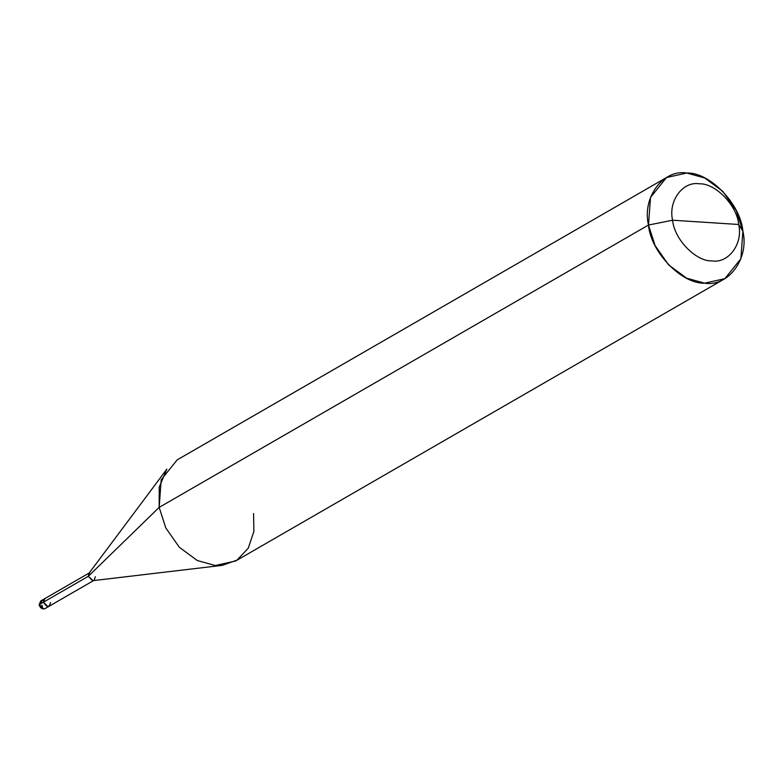 <?xml version="1.0" encoding="UTF-8"?>
<svg xmlns="http://www.w3.org/2000/svg" width="782" height="782" viewBox="0 0 782 782"><rect width="100%" height="100%" fill="white"/><g stroke="black" fill="none" stroke-linecap="round" stroke-linejoin="round"><path stroke-width="1.17" d="M50.586 602.599C49.09 607.78 46.734 607.624 43.509 602.14L39.364 604.535L39.716 605.092L40.713 600.977L39.364 604.535L43.567 608.895L45.092 608.562L43.567 608.895L39.364 604.535L43.509 602.14L44.857 598.582L43.509 602.14L47.722 606.5L49.237 606.167L47.722 606.5L43.509 602.14L88.298 576.305L88.874 573.431L166.849 469.122L159.225 487.186L159.166 507.391L88.298 576.305L43.509 602.14C46.734 607.624 49.09 607.78 50.586 602.599L49.237 606.167L45.092 608.562C42.463 609.559 40.468 608.318 39.1 604.848L40.713 600.977L89.647 572.737L88.298 576.305L93.038 580.645L222.371 565.337L215.294 565.513L197.289 560.528L179.293 547.234L165.764 527.879L159.166 507.391L161.19 479.806L177.191 459.865L666.508 177.524L650.507 197.455L648.483 225.05L159.166 507.391L88.298 576.305L92.501 580.664L94.026 580.322L49.237 606.167M724.875 278.666L235.558 561.017L215.294 565.513L197.289 560.528L179.293 547.234L165.764 527.879L159.166 507.391L648.483 225.05C650.78 252.156 681.65 284.12 704.611 283.172C728.365 287.141 749.42 258.529 742.9 231.14L740.877 258.734L724.875 278.666L704.611 283.172L686.606 278.177L668.62 264.883L655.081 245.538L648.483 225.05L672.598 220.221C674.211 239.194 695.814 261.569 711.884 260.905C728.521 263.681 743.262 243.652 738.687 224.483C737.074 205.51 715.471 183.135 699.401 183.799C682.774 181.023 668.033 201.052 672.598 220.221C668.033 201.052 682.774 181.023 699.401 183.799C715.471 183.135 737.074 205.51 738.687 224.483L742.9 231.14C740.593 204.034 709.733 172.069 686.772 173.018C663.019 169.049 641.954 197.66 648.483 225.05L672.598 220.221L738.687 224.483C743.262 243.652 728.521 263.681 711.884 260.905C695.814 261.569 674.211 239.194 672.598 220.221L738.687 224.483L742.9 231.14L736.302 210.661L722.764 191.307L704.778 178.013L686.772 173.018L666.508 177.524M95.375 576.764L94.026 580.322M253.583 513.491L253.886 531.457L248.256 548.192L236.956 560.156L222.371 565.337M42.032 605.239L42.678 608.464L44.232 608.865M41.749 603.157L41.563 600.664L43.538 600.498"/></g></svg>
